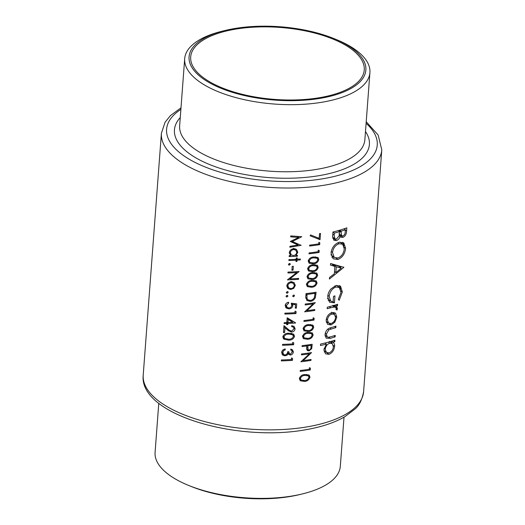 <?xml version="1.0" encoding="UTF-8"?>
<svg xmlns="http://www.w3.org/2000/svg" width="525" height="525" viewBox="0 0 525 525"><rect width="100%" height="100%" fill="white"/><g stroke="black" fill="none" stroke-linecap="round" stroke-linejoin="round"><path stroke-width="0.79" d="M158.78 403.252L155.085 452.392A92.873 38.515 4.3 0 0 188.56 485.395A92.873 38.515 4.3 0 0 293.206 495.817A92.873 38.515 4.3 0 0 302.275 493.946A92.873 38.515 4.3 0 0 340.312 466.318L344.006 417.178M188.56 485.395L191.087 486.426A88.646 36.763 4.3 0 0 290.968 496.368A88.646 36.763 4.3 0 0 299.631 494.589L302.275 493.946M234.832 29.269A87.025 36.087 4.3 0 0 190.693 56.903A87.025 36.087 4.3 0 0 232.509 91.58A87.025 36.087 4.3 0 0 320.106 97.591A87.025 36.087 4.3 0 0 364.245 69.956A87.025 36.087 4.3 0 0 322.422 35.28A87.025 36.087 4.3 0 0 234.832 29.269M225.369 30.411L222.725 31.054A92.873 38.515 4.3 0 0 184.688 58.682A92.873 38.515 4.3 0 0 229.32 95.688A92.873 38.515 4.3 0 0 322.809 102.099A92.873 38.515 4.3 0 0 369.915 72.608A92.873 38.515 4.3 0 0 336.44 39.605L333.913 38.574A88.646 36.763 4.3 0 0 234.032 28.632A88.646 36.763 4.3 0 0 225.369 30.411A88.646 36.763 4.3 0 0 203.09 78.737A88.646 36.763 4.3 0 0 320.906 98.228A88.646 36.763 4.3 0 0 333.913 38.574M336.801 317.159L335.495 313.13L332.017 312.559C328.709 313.773 326.747 316.312 326.137 320.178L327.587 324.352L331.085 324.955L334.819 322.238L336.801 317.159L335.501 316.122M334.897 340.213A110.506 45.826 -175.7 0 1 320.598 344.046L320.486 345.516A110.506 45.826 4.3 0 0 326.412 344.124L323.932 349.532L325.5 353.804L328.926 354.349C332.148 353.049 334.038 350.418 334.596 346.467C334.753 344.433 334.202 343.035 332.942 342.274A110.506 45.826 4.3 0 0 334.786 341.683L334.897 340.213M333.362 342.569L331.642 341.237M337.601 304.29A110.506 45.826 -175.7 0 1 327.298 307.21L327.187 308.68A110.506 45.826 4.3 0 0 330.737 307.768L334.254 307.033L335.692 307.42L336.243 308.739L336.007 309.553L337.004 310.019L337.444 308.628L336.643 306.613L336.026 306.233A110.506 45.826 4.3 0 0 337.49 305.76L337.601 304.29M343.868 267.337L330.586 263.511L330.461 265.118L334.891 266.411L334.333 273.833L329.536 277.456L329.411 279.057L343.868 267.337L343.488 267.028M346.841 227.843A110.506 45.826 -175.7 0 1 332.955 231.998L332.62 236.427L333.795 240.181L336.322 240.607C338.133 240.017 339.406 238.626 340.148 236.421L340.705 237.136L342.91 237.392C345.273 236.211 346.5 234.091 346.598 231.039L346.841 227.843M345.621 248.41L343.796 242.885L339.111 242.274C334.596 243.994 331.892 247.544 331.012 252.912L333.132 258.753L337.883 259.481C342.307 257.67 344.886 253.975 345.621 248.41L344.229 247.295M339.196 300.274L342.339 291.992L340.528 286.145L335.921 285.534L331.006 288.875C328.998 291.224 327.902 293.823 327.725 296.658L329.503 302.223L334.445 302.813L334.963 295.883A110.506 45.826 -175.7 0 1 333.533 296.303L333.119 301.763L330.73 301.14L329.208 296.422C329.812 291.815 332.03 288.671 335.869 286.985L339.38 287.49L341.001 292.432L338.31 299.348L339.196 300.274M335.954 326.143A110.506 45.826 -175.7 0 1 331.137 327.613C327.731 328.283 325.703 330.573 325.06 334.471L326.163 338.166L330.238 338.356A110.506 45.826 4.3 0 0 335.153 336.853L335.258 335.383A110.506 45.826 -175.7 0 1 330.586 336.82L328.072 337.273L327.226 336.906L326.373 334.162L328.729 329.949L331.17 329.044A110.506 45.826 4.3 0 0 335.842 327.613L335.954 326.143M310.393 368.137L309.428 367.703L309.31 369.265A110.506 45.826 -175.7 0 1 300.234 370.486L300.169 371.392A110.506 45.826 4.3 0 0 310.255 370.013L310.393 368.137M290.719 235.909L290.647 236.827L298.666 237.457L290.299 241.474L298.082 244.998L289.931 246.31L289.866 247.223L301.101 245.339L292.333 241.507L301.75 236.709L290.719 235.909M308.162 332.391C305.314 332.469 303.437 333.821 302.531 336.453L303.443 338.645L307.643 339.288C310.465 339.137 312.296 337.706 313.136 334.996L312.322 332.916L308.162 332.391M314.147 318.196L313.182 317.763L313.064 319.325A110.506 45.826 -175.7 0 1 303.995 320.545L303.923 321.451A110.506 45.826 4.3 0 0 314.009 320.073L314.147 318.196M300.346 259.015A110.506 45.826 -175.7 0 1 297.13 259.232L297.229 257.933A110.506 45.826 -175.7 0 1 296.244 257.992L296.146 259.291A110.506 45.826 -175.7 0 1 288.934 259.58L288.868 260.492A110.506 45.826 4.3 0 0 296.074 260.197L295.975 261.502A110.506 45.826 4.3 0 0 296.966 261.443L297.065 260.144A110.506 45.826 4.3 0 0 300.28 259.928L300.346 259.015M293.344 266.3A110.506 45.826 -175.7 0 1 292.195 266.346L291.907 270.25A110.506 45.826 4.3 0 0 293.055 270.198L293.344 266.3M295.306 285.436L294.184 282.686L291.368 281.807C288.783 282.082 287.267 283.415 286.821 285.79L288.015 288.612L290.798 289.478L293.764 288.323L295.306 285.436L294.23 284.57M294.518 295.831L293.665 295.043L292.681 295.936L293.541 296.73L294.518 295.831L293.547 295.057M294.249 295.214L293.665 295.043M292.95 296.553L293.541 296.73L292.681 296.048M320.519 233.461A110.506 45.826 -175.7 0 1 319.508 233.618L319.161 238.324L310.603 234.944L310.104 235.777L320.053 239.702L320.519 233.461M319.233 250.569L318.268 250.136L318.15 251.698A110.506 45.826 -175.7 0 1 309.074 252.919L309.008 253.824A110.506 45.826 4.3 0 0 319.095 252.446L319.233 250.569M313.248 264.771C310.4 264.843 308.523 266.195 307.617 268.826L308.523 271.018L312.729 271.661C315.551 271.51 317.382 270.08 318.216 267.369L317.408 265.289L313.248 264.771M312.073 280.376C309.225 280.448 307.348 281.8 306.442 284.432L307.355 286.624L311.555 287.267C314.377 287.116 316.207 285.685 317.048 282.975L316.234 280.895L312.073 280.376M305.235 304.027L305.163 304.94A110.506 45.826 4.3 0 0 313.13 303.89L304.644 311.83A110.506 45.826 4.3 0 0 314.731 310.446L314.797 309.54A110.506 45.826 -175.7 0 1 306.908 310.662L315.315 302.643A110.506 45.826 -175.7 0 1 305.235 304.027M296.382 308.07L296.697 303.903L291.283 303.194L291.683 305.406C291.519 306.908 290.64 307.762 289.039 307.965L287.214 307.42L286.361 305.491L288.566 303.188L288.632 302.275C286.67 302.61 285.521 303.673 285.193 305.471L286.237 308.07L288.927 308.877C291.139 308.693 292.432 307.571 292.812 305.511L292.688 304.323L295.529 304.697L295.273 308.142A110.506 45.826 4.3 0 0 296.382 308.07L295.339 307.23M295.549 322.816L287.182 317.763L286.821 322.573A110.506 45.826 -175.7 0 1 284.196 322.652L284.123 323.564A110.506 45.826 4.3 0 0 286.748 323.485L286.663 324.653A110.506 45.826 4.3 0 0 287.818 324.608L287.903 323.439A110.506 45.826 4.3 0 0 295.536 323.006L295.549 322.816M289.019 333.237C285.922 333.047 283.854 334.248 282.831 336.847L283.854 339.137L288.501 340.134C291.585 340.246 293.6 338.96 294.538 336.276L293.626 334.117L289.019 333.237M290.732 349.985L291.651 350.451L292.248 351.993L290.384 354.145L289.465 353.863L288.776 351.645A110.506 45.826 -175.7 0 1 287.634 351.704C287.615 353.437 286.748 354.513 285.036 354.933L283.631 354.487L282.831 352.433L283.572 350.72L285.2 349.867L285.265 348.954C283.165 349.348 281.964 350.51 281.662 352.446L282.732 355.097L285.062 355.838L287.096 355.143L288.133 354.001L290.312 355.058C292.11 354.71 293.127 353.66 293.363 351.901L292.484 349.742L290.798 349.072L290.732 349.985M292.596 358.47L291.526 357.952L291.408 359.513A110.506 45.826 -175.7 0 1 281.387 359.979L281.321 360.892A110.506 45.826 4.3 0 0 292.451 360.347L292.596 358.47M293.77 342.864L292.701 342.346L292.582 343.908A110.506 45.826 -175.7 0 1 282.562 344.374L282.489 345.286A110.506 45.826 4.3 0 0 293.626 344.741L293.77 342.864M291.644 326.622L293.317 327.121L293.993 328.814L291.611 331.157L289.262 330.186L283.966 325.644L283.454 332.535A110.506 45.826 4.3 0 0 284.622 332.502L284.977 327.784L288.448 330.757L291.631 332.062C293.646 331.78 294.801 330.691 295.103 328.781L294.105 326.399L291.71 325.71L291.644 326.622M296.113 311.653L295.043 311.135L294.925 312.697A110.506 45.826 -175.7 0 1 284.911 313.162L284.839 314.068A110.506 45.826 4.3 0 0 295.975 313.53L296.113 311.653M287.936 296.139L287.05 295.319L286.04 296.192L286.926 297.012L287.936 296.139L286.932 295.332M287.661 295.509L287.05 295.319M286.302 296.809L286.926 297.012L286.04 296.303M306.016 293.626L305.78 296.769L306.922 300.549L310.373 301.33C312.631 301.042 314.291 299.782 315.348 297.563L316.103 292.241A110.506 45.826 -175.7 0 1 306.016 293.626M312.657 272.573C309.816 272.646 307.939 273.998 307.033 276.629L307.939 278.821L312.139 279.464C314.967 279.313 316.798 277.882 317.632 275.172L316.824 273.092L312.657 272.573M313.832 256.961C310.984 257.04 309.107 258.392 308.201 261.017L309.113 263.215L313.313 263.858C316.142 263.707 317.966 262.277 318.806 259.567L317.999 257.486L313.832 256.961M319.817 242.767L318.859 242.333L318.741 243.895A110.506 45.826 -175.7 0 1 309.665 245.116L309.592 246.022A110.506 45.826 4.3 0 0 319.679 244.643L319.817 242.767M288.218 292.366L287.339 291.552L286.322 292.418L287.208 293.239L288.218 292.366L287.214 291.559M287.943 291.743L287.339 291.552M286.591 293.042L287.208 293.239L286.322 292.53M287.995 272.062L287.93 272.974A110.506 45.826 4.3 0 0 296.723 272.593L287.411 279.864A110.506 45.826 4.3 0 0 298.548 279.326L298.613 278.414A110.506 45.826 -175.7 0 1 289.905 278.887L299.132 271.523A110.506 45.826 -175.7 0 1 287.995 272.062M290.332 264.278L289.446 263.458L288.435 264.331L289.321 265.151L290.332 264.278L289.327 263.471M290.056 263.648L289.446 263.458M288.697 264.948L289.321 265.151L288.435 264.436M297.36 256.239L297.426 255.327A110.506 45.826 -175.7 0 1 295.936 255.412L297.793 252.322L296.54 249.434L293.908 248.647C291.316 248.922 289.787 250.261 289.308 252.656L290.673 255.636A110.506 45.826 -175.7 0 1 289.229 255.675L289.163 256.587A110.506 45.826 4.3 0 0 297.36 256.239L296.303 255.393M308.746 324.588C305.904 324.667 304.027 326.018 303.115 328.643L304.027 330.842L308.228 331.485C311.056 331.334 312.887 329.903 313.72 327.193L312.913 325.113L308.746 324.588M312.191 344.262A110.506 45.826 -175.7 0 1 302.105 345.64L302.039 346.553A110.506 45.826 4.3 0 0 306.757 345.968L306.679 349.256L307.381 350.569L309.067 350.917L311.719 348.587L312.191 344.262M304.992 374.528C302.144 374.607 300.267 375.959 299.362 378.584L300.274 380.783L304.474 381.426C307.302 381.275 309.127 379.844 309.967 377.134L309.159 375.053L304.992 374.528M301.481 353.968L301.409 354.88A110.506 45.826 4.3 0 0 309.376 353.83L300.891 361.771A110.506 45.826 4.3 0 0 310.977 360.386L311.043 359.474A110.506 45.826 -175.7 0 1 303.155 360.603L311.561 352.583A110.506 45.826 -175.7 0 1 301.481 353.968M344.879 228.532L344.82 229.346M341.112 235.331L340.522 235.476L342.91 237.392M340.522 235.476L339.209 235.489M339.176 235.64L340.148 236.421M333.683 237.858L333.073 238.002L336.322 240.607M333.073 238.002L332.666 238.055M345.378 229.793L345.227 231.794C345.214 233.723 344.472 235.102 342.996 235.928L341.611 235.732L341.04 231.223A110.506 45.826 4.3 0 0 345.378 229.793L344.124 228.795M338.783 230.455L340.968 232.207M339.741 230.18L341.04 231.223M339.623 231.65L339.15 235.738L336.433 239.137L334.911 238.842L334.176 235.193L334.333 233.1A110.506 45.826 4.3 0 0 339.623 231.65L338.303 230.593M332.798 234.084L334.176 235.193M332.962 231.998L334.333 233.1M291.408 359.513L292.451 360.347M291.959 350.779L293.363 351.901M288.173 352.833L287.7 352.964L290.312 355.058M287.267 353.305L288.133 354.001M286.296 354.5L287.096 355.143M283.31 354.224L285.062 355.838M283.106 354.27L282.017 354.237M284.366 349.197L285.2 349.867M282.798 350.096L283.572 350.72M281.813 351.619L282.831 352.433M281.656 352.859L283.631 354.487M292.582 343.901L293.626 344.741M291.605 333.316L291.624 333.92M292.897 334.963L294.538 336.276M287.365 339.216L288.501 340.134M284.786 338.487L283.146 338.31M288.96 334.149L292.72 334.806L293.423 336.387C292.582 338.395 290.968 339.34 288.573 339.222L284.714 338.435L284.005 336.847C284.885 334.858 286.532 333.959 288.96 334.149L287.923 333.322M283.008 336.053L284.005 336.847M282.831 336.899L284.714 338.435M292.169 325.717L292.195 326.222M293.823 327.757L295.103 328.781M289.708 330.52L291.631 332.062M289.045 330.008L287.096 329.602M283.874 326.904L284.977 327.784M283.52 331.623L284.622 332.502M283.959 325.743L288.356 329.418M286.223 327.705L289.262 330.186M294.577 322.232L295.536 323.006M292.117 320.755L291.106 320.926M286.821 322.567L287.903 323.439M286.729 323.741L287.818 324.608M285.659 322.613L286.748 323.485M287.976 322.527L288.199 319.502L292.793 322.284A110.506 45.826 -175.7 0 1 287.976 322.527L286.886 321.661M287.116 318.636L288.199 319.502M287.129 318.432L292.793 322.284M294.925 312.69L295.975 313.53M294.144 303.581L295.529 304.697M291.29 303.207L292.688 304.323M291.651 304.579L292.812 305.511M287.004 307.256L288.927 308.877M286.926 307.269L285.534 307.23M287.713 302.498L288.566 303.188M285.351 304.684L286.361 305.491M285.18 305.74L287.214 307.42M306.298 310.177L306.908 310.662M313.799 309.697L314.731 310.446M312.185 303.128L313.13 303.89M314.541 296.92L315.348 297.563M309.258 300.431L310.373 301.33M307.007 294.413A110.506 45.826 4.3 0 0 315.02 293.311L314.455 297.189C313.688 299.066 312.349 300.142 310.446 300.418L307.847 299.854L306.961 298.443L307.007 294.413L306.022 293.619M314.081 292.563L315.02 293.311M305.747 297.472L306.961 298.443M315.571 281.794L317.048 282.975M310.524 286.447L311.555 287.267M312.007 281.282L315.413 281.649L316.037 283.172C315.289 285.213 313.819 286.276 311.627 286.355L308.136 285.863L307.506 284.34C308.28 282.319 309.783 281.295 312.007 281.282L311.076 280.54M306.607 283.625L307.506 284.34M316.155 273.991L317.632 275.172M311.115 278.644L312.139 279.464M312.592 273.479L315.998 273.847L316.621 275.369C315.879 277.41 314.409 278.473 312.211 278.552L308.72 278.06L308.09 276.537C308.871 274.516 310.373 273.492 312.592 273.479L311.666 272.731M307.197 275.822L308.09 276.537M316.739 266.188L318.216 267.369M311.699 270.841L312.729 271.661M313.182 265.676L316.582 266.044L317.212 267.566C316.463 269.607 314.993 270.67 312.802 270.749L309.304 270.257L308.674 268.734C309.455 266.713 310.957 265.689 313.182 265.676L312.25 264.928M307.781 268.019L308.674 268.734M317.33 258.385L318.806 259.567M312.29 263.032L313.313 263.858M313.766 257.873L317.172 258.241L317.796 259.763C317.048 261.804 315.577 262.868 313.386 262.946L309.894 262.454L309.264 260.932C310.045 258.904 311.542 257.887 313.766 257.873L312.834 257.125M308.372 260.216L309.264 260.932M318.15 251.692L319.095 252.446M318.741 243.889L319.679 244.643M342.687 242.261L343.908 246.015M336.328 258.234L337.883 259.481M333.998 257.283L331.728 257.06M344.269 248.968C343.665 253.47 341.578 256.482 337.995 258.011L334.215 257.453L332.515 252.486C333.178 248.122 335.344 245.208 339.006 243.744L342.661 244.204L344.269 248.968M331.216 251.449L332.515 252.486M337.805 242.78L339.006 243.744M342.661 244.204L339.957 242.071M341.178 266.457L340.082 267.153M331.531 263.793L334.891 266.411M341.296 268.124L335.836 272.652L336.276 266.798L341.296 268.124L339.019 266.3L333.25 264.37L336.276 266.798M334.504 271.582L335.836 272.652M333.25 264.37L333.198 265.053M340.988 290.902L342.339 291.992M339.38 287.49L336.669 285.351M334.661 286.02L335.869 286.985M327.882 295.352L329.208 296.422M333.119 301.757L334.445 302.813M330.094 300.628L328.197 300.471M339.406 285.515L340.633 289.334M336.21 304.736L337.49 305.76M334.727 305.196L336.026 306.233M334.681 305.209L335.035 306.698L337.444 308.628M336.105 309.297L337.004 310.019M332.699 305.786L334.254 307.033M317.559 237.707L320.053 239.702M333.506 340.659L334.786 341.683M331.485 341.283L332.194 343.514M333.322 345.45L334.596 346.467M326.904 352.728L328.926 354.349M325.717 351.868L324.181 351.914M325.041 343.022L326.412 344.124M333.382 346.848C332.962 349.853 331.511 351.868 329.024 352.885L326.392 352.406L325.244 349.171C325.677 346.172 327.173 344.19 329.713 343.232L332.292 343.593L333.382 346.848M324.128 348.278L325.244 349.171M328.381 342.162L329.713 343.232M334.569 326.589L335.842 327.613M327.731 329.149L328.729 329.949M325.231 333.25L326.373 334.162M333.874 335.829L335.153 336.853M328.834 337.227L330.238 338.356M326.11 336.013L325.1 336.072M333.939 312.401L334.405 314.357M333.939 321.536L334.819 322.238M329.155 323.413L331.085 324.955M327.823 322.475L326.347 322.507M335.58 317.546C335.121 320.545 333.657 322.527 331.183 323.485L328.532 323.039L327.449 319.85C327.895 316.916 329.378 314.974 331.898 314.035L334.478 314.416L335.58 317.546M326.314 318.944L327.449 319.85M330.717 313.09L331.898 314.035M292.556 281.899L292.727 282.824M293.042 287.746L293.764 288.323M289.242 288.238L290.798 289.478M288.652 287.844L287.247 287.766M294.315 285.488C293.967 287.313 292.812 288.337 290.857 288.573L288.743 287.917L287.844 285.764C288.173 283.953 289.327 282.936 291.296 282.719L293.377 283.342L294.315 285.488M286.945 285.042L287.844 285.764M286.814 286.355L288.743 287.917M290.345 281.958L291.296 282.719M289.223 278.342L289.905 278.887M297.504 278.493L298.548 279.326M295.673 271.747L296.723 272.593M291.972 269.332L293.055 270.198M296.205 258.49L297.13 259.232M299.243 259.094L300.28 259.928M296.008 259.298L297.065 260.144M296.041 260.702L296.966 261.443M295.011 259.35L296.074 260.197M291.145 254.815L290.01 255.012M295.024 248.725L295.214 249.651M296.723 251.462L297.793 252.322M295.299 254.907L295.936 255.412M296.802 252.394C296.494 254.251 295.345 255.301 293.35 255.537L291.277 254.92L290.332 252.656C290.686 250.838 291.854 249.802 293.829 249.552L295.883 250.189L296.802 252.394M289.433 251.934L290.332 252.656M289.314 253.319L291.277 254.92M292.871 248.791L293.829 249.552M313.071 319.318L314.009 320.073M312.244 326.012L313.72 327.193M307.204 330.658L308.228 331.485M308.68 325.5L312.086 325.868L312.71 327.39C311.962 329.431 310.498 330.488 308.3 330.573L304.808 330.081L304.178 328.558C304.959 326.53 306.462 325.513 308.68 325.5L307.748 324.752M303.286 327.843L304.178 328.558M311.66 333.815L313.136 334.996M306.613 338.461L307.643 339.288M308.096 333.303L311.502 333.67L312.126 335.193C311.377 337.234 309.908 338.297 307.716 338.376L304.224 337.883L303.594 336.361C304.369 334.333 305.872 333.316 308.096 333.303L307.164 332.555M302.695 335.646L303.594 336.361M310.892 347.924L311.719 348.587M306.646 348.974L309.067 350.917M305.793 345.201L306.757 345.968M311.108 345.332L310.971 347.189C311.036 348.587 310.426 349.525 309.133 350.011L308.096 349.762L307.794 345.831A110.506 45.826 4.3 0 0 311.108 345.332L310.17 344.577M306.692 346.854L307.637 347.609M306.836 345.063L307.794 345.831M291.565 240.89L292.333 241.507M300.753 245.057L301.101 245.339M296.868 243.436L296.336 243.6M290.824 241.231L295.529 242.95L298.082 244.998M297.406 236.447L298.666 237.457M308.49 375.952L309.967 377.134M303.45 380.599L304.474 381.426M304.927 375.441L308.332 375.808L308.956 377.324C308.208 379.372 306.738 380.428 304.546 380.513L301.055 380.021L300.425 378.499C301.206 376.471 302.702 375.454 304.927 375.441L303.995 374.692M299.532 377.783L300.425 378.499M309.31 369.259L310.255 370.013M302.544 360.111L303.155 360.603M310.039 359.638L310.977 360.386M308.431 353.069L309.376 353.83M307.552 426.799A110.506 45.826 4.3 0 0 363.602 391.702C362.047 399.984 359.08 405.838 354.69 409.27L345.004 416.594C334.838 422.579 321.838 426.943 305.996 429.686C237.077 442.424 138.659 414.494 143.213 375.132A110.506 45.826 4.3 0 0 196.317 419.16A110.506 45.826 4.3 0 0 307.552 426.799M184.688 58.682L179.648 125.77A92.873 38.515 4.3 0 0 224.28 162.776A92.873 38.515 4.3 0 0 317.763 169.194A92.873 38.515 4.3 0 0 364.868 139.702L369.915 72.608M365.485 131.519A97.748 40.537 -175.7 0 1 319.817 175.534A97.748 40.537 -175.7 0 1 208.884 164.24A97.748 40.537 -175.7 0 1 180.259 117.587M180.876 109.384A105.63 43.805 4.3 0 0 196.875 163.314A105.63 43.805 4.3 0 0 323.682 178.625A105.63 43.805 4.3 0 0 366.102 123.316M363.602 391.702L381.787 149.868A110.506 45.826 -175.7 0 1 325.736 184.964A110.506 45.826 -175.7 0 1 214.502 177.325A110.506 45.826 -175.7 0 1 161.398 133.298L143.213 375.132M345.358 230.042L346.598 231.039M315.007 293.534L315.945 294.289M305.931 294.781L306.922 295.575M329.385 306.685L330.737 307.768M329.89 328.02L331.17 329.044M311.102 345.496L312.04 346.251M381.787 149.868L378.151 135.03L366.22 121.748M180.994 107.822L170.408 115.631L165.053 122.266L161.398 133.298M341.611 235.732L338.992 233.632M334.911 238.842L332.594 236.985M291.651 350.451L290.752 349.729M289.465 353.863L287.543 352.321M292.72 334.806L290.758 333.231M293.317 327.121L291.703 325.828M307.847 299.854L305.773 298.193M315.413 281.649L313.648 280.232M308.136 285.863L306.436 284.504M315.998 273.847L314.232 272.429M308.72 278.06L307.027 276.701M316.582 266.044L314.823 264.626M309.304 270.257L307.611 268.898M317.172 258.241L315.407 256.823M309.894 262.454L308.201 261.096M334.215 257.453L330.881 254.782M330.73 301.14L327.377 298.449M335.692 307.42L333.001 305.261M326.392 352.406L323.918 350.424M332.292 343.593L329.497 341.355M327.226 336.906L325.034 335.147M328.532 323.039L326.117 321.11M334.478 314.416L331.688 312.178M293.377 283.342L291.047 281.472M295.883 250.189L293.547 248.318M312.086 325.868L310.321 324.45M304.808 330.081L303.115 328.722M311.502 333.67L309.737 332.253M304.224 337.883L302.525 336.525M308.077 349.742L306.626 348.58M308.332 375.808L306.567 374.391M301.055 380.021L299.362 378.663"/></g></svg>
